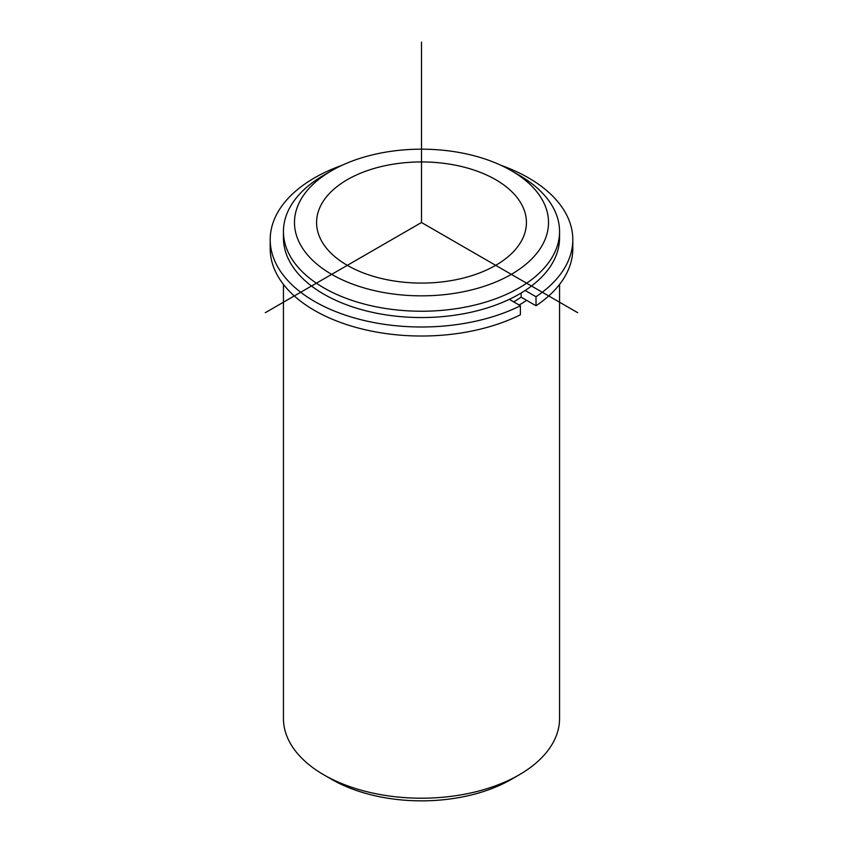<?xml version="1.0" encoding="UTF-8"?>
<svg xmlns="http://www.w3.org/2000/svg" width="843" height="843" viewBox="0 0 843 843"><rect width="100%" height="100%" fill="white"/><g stroke="black" fill="none" stroke-linecap="round" stroke-linejoin="round"><path stroke-width="1.26" d="M536.022 305.756A151.308 87.356 0 0 0 572.808 248.664L572.808 239.644A151.308 87.356 0 0 1 536.022 296.747L536.022 305.756L521.132 297.168A130.328 75.248 180 0 1 513.65 301.868M522.175 205.46A104.922 60.58 180 0 1 526.422 222.51A104.922 60.58 180 0 1 436.421 282.468A104.922 60.58 180 0 1 320.825 239.57A104.922 60.58 180 0 1 316.578 222.51A104.922 60.58 180 0 1 406.579 162.551A104.922 60.58 180 0 1 522.175 205.46M526.622 300.34A138.062 79.706 180 0 1 519.119 305.029M511.311 170.655L519.119 175.165A138.062 79.706 180 0 1 553.977 209.085A138.062 79.706 180 0 1 559.562 231.53L559.562 237.842A138.062 79.706 180 0 1 441.131 316.736A138.062 79.706 180 0 1 289.023 260.287A138.062 79.706 180 0 1 283.438 237.842L283.438 231.53A138.062 79.706 180 0 1 323.881 175.165L331.689 170.655A127.019 73.33 180 0 1 511.311 170.655A127.019 73.33 180 0 1 543.377 201.867A127.019 73.33 180 0 1 457.264 292.879A127.019 73.33 180 0 1 299.623 243.153A127.019 73.33 180 0 1 331.689 170.655M559.562 231.53A138.062 79.706 180 0 1 441.131 310.424A138.062 79.706 180 0 1 289.023 253.964A138.062 79.706 180 0 1 283.438 231.53M559.562 284.418L559.562 718.499A138.062 79.706 180 0 1 519.119 774.865A138.062 79.706 180 0 1 323.881 774.865A138.062 79.706 180 0 1 289.023 740.944A138.062 79.706 180 0 1 283.438 718.499L283.438 284.418M519.119 774.865L511.311 779.375A127.019 73.33 180 0 1 331.689 779.375L323.881 774.865M270.192 239.644L270.192 248.664A151.308 87.356 0 0 0 358.528 328.096A151.308 87.356 0 0 0 520.394 314.776L520.394 305.756A151.308 87.356 0 0 1 358.528 319.075A151.308 87.356 0 0 1 270.192 239.644A151.308 87.356 0 0 1 342.058 165.291M572.808 239.644A151.308 87.356 0 0 0 500.942 165.291M509.298 299.349L520.394 305.756M521.132 297.168L521.132 293.016M536.022 296.747L525.168 290.477M577.697 312.69L421.5 222.51L265.303 312.69M421.5 222.51L421.5 42.15"/></g></svg>
